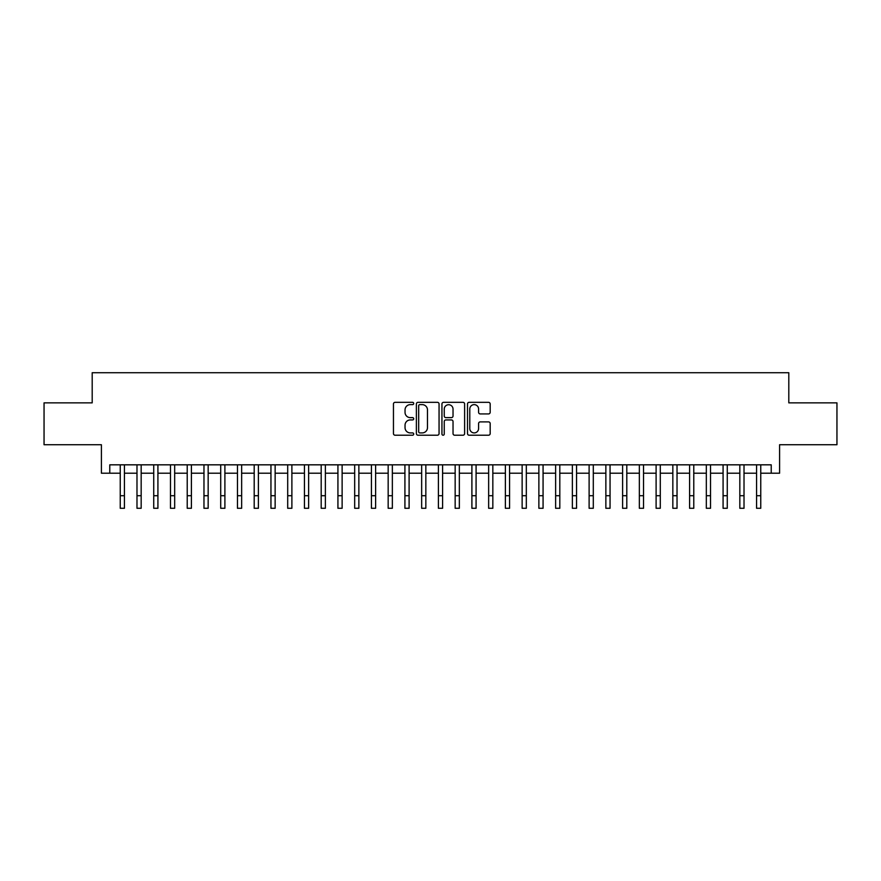 <?xml version="1.0" encoding="UTF-8"?>
<svg xmlns="http://www.w3.org/2000/svg" width="881" height="881" viewBox="0 0 881 881"><rect width="100%" height="100%" fill="white"/><g stroke="black" fill="none" stroke-linecap="round" stroke-linejoin="round"><path stroke-width="1.32" d="M413.707 403.487A1.145 1.145 0 0 0 412.561 402.331L395.095 402.331A1.641 1.641 0 0 0 393.455 403.983L393.455 433.562A1.641 1.641 0 0 0 395.095 435.214L412.561 435.214A1.145 1.145 0 0 0 413.707 434.058A1.145 1.145 0 0 0 412.561 432.912L410.293 432.912A5.264 5.264 0 0 1 405.04 427.648L405.04 425.182A5.264 5.264 0 0 1 410.293 419.929L412.561 419.929A1.145 1.145 0 0 0 413.707 418.772A1.145 1.145 0 0 0 412.561 417.627L410.293 417.627A5.264 5.264 0 0 1 405.04 412.363L405.04 409.896A5.264 5.264 0 0 1 410.293 404.632L412.561 404.632A1.145 1.145 0 0 0 413.707 403.487M488.537 413.927A1.641 1.641 0 0 0 490.177 412.275L490.177 403.983A1.641 1.641 0 0 0 488.537 402.331L469.144 402.331A1.641 1.641 0 0 0 467.503 403.983L467.503 433.562A1.641 1.641 0 0 0 469.144 435.214L488.537 435.214A1.641 1.641 0 0 0 490.177 433.562L490.177 423.541A1.641 1.641 0 0 0 488.537 421.9L480.233 421.9A1.641 1.641 0 0 0 478.592 423.541L478.592 428.507A4.394 4.394 0 0 1 474.198 432.912A4.394 4.394 0 0 1 469.793 428.507L469.793 409.037A4.394 4.394 0 0 1 474.198 404.632A4.394 4.394 0 0 1 478.592 409.037L478.592 412.275A1.641 1.641 0 0 0 480.233 413.927L488.537 413.927M109.773 473.196L109.773 464.827L771.227 464.827L771.227 473.196L779.597 473.196L779.597 444.729L836.95 444.729L836.95 402.859L788.803 402.859L788.803 372.718L92.197 372.718L92.197 402.859L44.05 402.859L44.05 444.729L101.403 444.729L101.403 473.196L120.245 473.196M439.057 403.983A1.641 1.641 0 0 0 437.416 402.331L418.023 402.331A1.641 1.641 0 0 0 416.383 403.983L416.383 433.562A1.641 1.641 0 0 0 418.023 435.214L437.416 435.214A1.641 1.641 0 0 0 439.057 433.562L439.057 403.983M443.584 402.331L462.977 402.331A1.641 1.641 0 0 1 464.617 403.983L464.617 433.562A1.641 1.641 0 0 1 462.977 435.214L454.673 435.214A1.641 1.641 0 0 1 453.032 433.562L453.032 421.57A1.641 1.641 0 0 0 451.391 419.929L445.885 419.929A1.641 1.641 0 0 0 444.244 421.57L444.244 434.058A1.145 1.145 0 0 1 443.088 435.214A1.145 1.145 0 0 1 441.943 434.058L441.943 403.983A1.641 1.641 0 0 1 443.584 402.331M124.43 473.196L136.984 473.196M141.169 473.196L153.734 473.196M157.919 473.196L170.474 473.196M174.669 473.196L187.224 473.196M191.408 473.196L203.974 473.196M208.158 473.196L220.713 473.196M224.897 473.196L237.463 473.196M241.647 473.196L254.202 473.196M258.397 473.196L270.952 473.196M275.136 473.196L287.702 473.196M291.886 473.196L304.441 473.196M308.625 473.196L321.191 473.196M325.375 473.196L337.93 473.196M342.125 473.196L354.68 473.196M358.864 473.196L371.43 473.196M375.614 473.196L388.169 473.196M392.353 473.196L404.919 473.196M409.103 473.196L421.658 473.196M425.842 473.196L438.408 473.196M442.592 473.196L455.158 473.196M459.342 473.196L471.897 473.196M476.081 473.196L488.647 473.196M492.831 473.196L505.386 473.196M509.57 473.196L522.136 473.196M526.32 473.196L538.875 473.196M543.07 473.196L555.625 473.196M559.809 473.196L572.375 473.196M576.559 473.196L589.114 473.196M593.298 473.196L605.864 473.196M610.048 473.196L622.603 473.196M626.798 473.196L639.353 473.196M643.537 473.196L656.103 473.196M660.287 473.196L672.842 473.196M677.026 473.196L689.592 473.196M693.776 473.196L706.331 473.196M710.527 473.196L723.081 473.196M727.265 473.196L739.831 473.196M744.016 473.196L756.57 473.196M760.755 473.196L771.227 473.196M419.83 404.632A1.145 1.145 0 0 0 418.684 405.789L418.684 431.756A1.145 1.145 0 0 0 419.83 432.912L422.219 432.912A5.264 5.264 0 0 0 427.472 427.648L427.472 409.896A5.264 5.264 0 0 0 422.219 404.632L419.83 404.632M453.032 409.114A4.394 4.394 0 0 0 448.638 404.72A4.394 4.394 0 0 0 444.244 409.114L444.244 415.975A1.641 1.641 0 0 0 445.885 417.627L451.391 417.627A1.641 1.641 0 0 0 453.032 415.975L453.032 409.114M120.245 495.717L124.43 495.717L124.43 508.282L120.245 508.282L120.245 464.827M124.43 495.717L124.43 464.827M136.984 495.717L141.169 495.717L141.169 508.282L136.984 508.282L136.984 464.827M141.169 495.717L141.169 464.827M153.734 495.717L157.919 495.717L157.919 508.282L153.734 508.282L153.734 464.827M157.919 495.717L157.919 464.827M170.474 495.717L174.669 495.717L174.669 508.282L170.474 508.282L170.474 464.827M174.669 495.717L174.669 464.827M187.224 495.717L191.408 495.717L191.408 508.282L187.224 508.282L187.224 464.827M191.408 495.717L191.408 464.827M203.974 495.717L208.158 495.717L208.158 508.282L203.974 508.282L203.974 464.827M208.158 495.717L208.158 464.827M220.713 495.717L224.897 495.717L224.897 508.282L220.713 508.282L220.713 464.827M224.897 495.717L224.897 464.827M237.463 495.717L241.647 495.717L241.647 508.282L237.463 508.282L237.463 464.827M241.647 495.717L241.647 464.827M254.202 495.717L258.397 495.717L258.397 508.282L254.202 508.282L254.202 464.827M258.397 495.717L258.397 464.827M270.952 495.717L275.136 495.717L275.136 508.282L270.952 508.282L270.952 464.827M275.136 495.717L275.136 464.827M287.702 495.717L291.886 495.717L291.886 508.282L287.702 508.282L287.702 464.827M291.886 495.717L291.886 464.827M304.441 495.717L308.625 495.717L308.625 508.282L304.441 508.282L304.441 464.827M308.625 495.717L308.625 464.827M321.191 495.717L325.375 495.717L325.375 508.282L321.191 508.282L321.191 464.827M325.375 495.717L325.375 464.827M337.93 495.717L342.125 495.717L342.125 508.282L337.93 508.282L337.93 464.827M342.125 495.717L342.125 464.827M354.68 495.717L358.864 495.717L358.864 508.282L354.68 508.282L354.68 464.827M358.864 495.717L358.864 464.827M371.43 495.717L375.614 495.717L375.614 508.282L371.43 508.282L371.43 464.827M375.614 495.717L375.614 464.827M388.169 495.717L392.353 495.717L392.353 508.282L388.169 508.282L388.169 464.827M392.353 495.717L392.353 464.827M404.919 495.717L409.103 495.717L409.103 508.282L404.919 508.282L404.919 464.827M409.103 495.717L409.103 464.827M421.658 495.717L425.842 495.717L425.842 508.282L421.658 508.282L421.658 464.827M425.842 495.717L425.842 464.827M438.408 495.717L442.592 495.717L442.592 508.282L438.408 508.282L438.408 464.827M442.592 495.717L442.592 464.827M455.158 495.717L459.342 495.717L459.342 508.282L455.158 508.282L455.158 464.827M459.342 495.717L459.342 464.827M471.897 495.717L476.081 495.717L476.081 508.282L471.897 508.282L471.897 464.827M476.081 495.717L476.081 464.827M488.647 495.717L492.831 495.717L492.831 508.282L488.647 508.282L488.647 464.827M492.831 495.717L492.831 464.827M505.386 495.717L509.57 495.717L509.57 508.282L505.386 508.282L505.386 464.827M509.57 495.717L509.57 464.827M522.136 495.717L526.32 495.717L526.32 508.282L522.136 508.282L522.136 464.827M526.32 495.717L526.32 464.827M538.875 495.717L543.07 495.717L543.07 508.282L538.875 508.282L538.875 464.827M543.07 495.717L543.07 464.827M555.625 495.717L559.809 495.717L559.809 508.282L555.625 508.282L555.625 464.827M559.809 495.717L559.809 464.827M572.375 495.717L576.559 495.717L576.559 508.282L572.375 508.282L572.375 464.827M576.559 495.717L576.559 464.827M589.114 495.717L593.298 495.717L593.298 508.282L589.114 508.282L589.114 464.827M593.298 495.717L593.298 464.827M605.864 495.717L610.048 495.717L610.048 508.282L605.864 508.282L605.864 464.827M610.048 495.717L610.048 464.827M622.603 495.717L626.798 495.717L626.798 508.282L622.603 508.282L622.603 464.827M626.798 495.717L626.798 464.827M639.353 495.717L643.537 495.717L643.537 508.282L639.353 508.282L639.353 464.827M643.537 495.717L643.537 464.827M656.103 495.717L660.287 495.717L660.287 508.282L656.103 508.282L656.103 464.827M660.287 495.717L660.287 464.827M672.842 495.717L677.026 495.717L677.026 508.282L672.842 508.282L672.842 464.827M677.026 495.717L677.026 464.827M689.592 495.717L693.776 495.717L693.776 508.282L689.592 508.282L689.592 464.827M693.776 495.717L693.776 464.827M706.331 495.717L710.527 495.717L710.527 508.282L706.331 508.282L706.331 464.827M710.527 495.717L710.527 464.827M723.081 495.717L727.265 495.717L727.265 508.282L723.081 508.282L723.081 464.827M727.265 495.717L727.265 464.827M739.831 495.717L744.016 495.717L744.016 508.282L739.831 508.282L739.831 464.827M744.016 495.717L744.016 464.827M756.57 495.717L760.755 495.717L760.755 508.282L756.57 508.282L756.57 464.827M760.755 495.717L760.755 464.827"/></g></svg>
